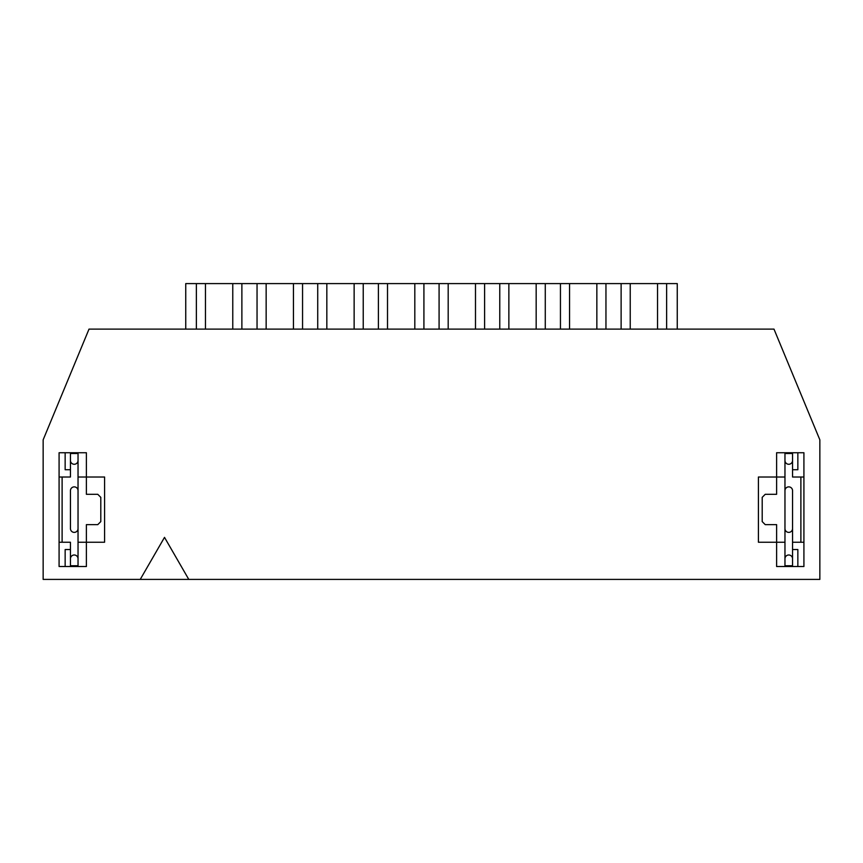 <?xml version="1.0" encoding="UTF-8"?>
<svg xmlns="http://www.w3.org/2000/svg" width="863" height="863" viewBox="0 0 863 863"><rect width="100%" height="100%" fill="white"/><g stroke="black" fill="none" stroke-linecap="round" stroke-linejoin="round"><path stroke-width="1.29" d="M784.963 566.516L784.963 528.588A3.797 3.797 0 0 0 788.75 532.385A3.797 3.797 0 0 0 792.547 528.588L792.547 490.659L792.547 549.526L797.854 549.526L797.854 566.516M784.963 460.475A3.797 3.797 0 0 0 788.75 464.272A3.797 3.797 0 0 0 792.547 460.475L792.547 453.496L784.963 453.496M784.963 565.75L792.547 565.75L792.547 549.526M784.963 558.771A3.797 3.797 0 0 1 788.75 554.985A3.797 3.797 0 0 1 792.547 558.771L792.547 565.75M797.854 452.741L797.854 469.731L792.547 469.731L792.547 477.012L803.917 477.012L803.917 542.244L792.547 542.244L792.547 490.659A3.797 3.797 0 0 0 788.75 486.872A3.797 3.797 0 0 0 784.963 490.659L784.963 528.588M784.963 490.659L784.963 452.741M78.037 490.659L78.037 528.588A3.797 3.797 0 0 1 74.25 532.385A3.797 3.797 0 0 1 70.453 528.588L70.453 490.659A3.797 3.797 0 0 1 74.25 486.872A3.797 3.797 0 0 1 78.037 490.659L78.037 477.012L86.386 477.012L86.386 452.741L59.083 452.741L59.083 477.012L70.453 477.012L70.453 469.731L65.146 469.731L65.146 452.741M78.037 460.475A3.797 3.797 0 0 1 74.25 464.272A3.797 3.797 0 0 1 70.453 460.475L70.453 453.496L78.037 453.496M78.037 558.771A3.797 3.797 0 0 0 74.25 554.985A3.797 3.797 0 0 0 70.453 558.771L70.453 565.75L78.037 565.75M65.146 566.516L65.146 549.526L70.453 549.526L70.453 542.244L59.083 542.244L59.083 566.516L86.386 566.516L86.386 524.639L97.767 524.639L100.798 521.608L100.798 497.336L97.767 494.305L86.386 494.305L86.386 477.012L104.585 477.012L104.585 542.244L78.037 542.244L78.037 528.588M70.453 453.496L70.453 469.731M70.453 549.526L70.453 565.75M784.963 542.244L758.415 542.244L758.415 477.012L776.614 477.012L776.614 494.305L765.233 494.305L762.202 497.336L762.202 521.608L765.233 524.639L776.614 524.639L776.614 566.516L803.917 566.516L803.917 542.244M792.547 469.731L792.547 453.496M803.917 477.012L803.917 452.741L776.614 452.741L776.614 477.012L784.963 477.012M43.15 439.839L43.15 579.407L819.85 579.407L819.85 439.839L773.982 329.105L89.018 329.105L43.15 439.839M62.114 477.012L62.114 542.244M800.886 542.244L800.886 477.012M596.851 329.105L596.851 283.593L569.548 283.593L569.548 329.105M536.171 329.105L536.171 283.593L508.868 283.593L508.868 329.105M475.491 329.105L475.491 283.593L448.188 283.593L448.188 329.105M414.812 329.105L414.812 283.593L387.509 283.593L387.509 329.105M232.773 329.105L232.773 283.593L205.47 283.593L205.47 329.105M354.132 329.105L354.132 283.593L326.829 283.593L326.829 329.105M293.452 329.105L293.452 283.593L266.149 283.593L266.149 329.105M621.123 329.105L621.123 283.593L605.955 283.593L605.955 329.105M621.123 283.593L630.227 283.593L630.227 329.105M657.53 329.105L657.53 283.593L630.227 283.593M657.53 283.593L677.25 283.593L677.25 329.105M185.75 329.105L185.75 283.593L205.47 283.593M232.773 283.593L241.877 283.593L241.877 329.105M257.045 329.105L257.045 283.593L241.877 283.593M257.045 283.593L266.149 283.593M293.452 283.593L302.557 283.593L302.557 329.105M317.724 329.105L317.724 283.593L302.557 283.593M317.724 283.593L326.829 283.593M354.132 283.593L363.237 283.593L363.237 329.105M378.404 329.105L378.404 283.593L363.237 283.593M378.404 283.593L387.509 283.593M414.812 283.593L423.916 283.593L423.916 329.105M439.084 329.105L439.084 283.593L423.916 283.593M439.084 283.593L448.188 283.593M475.491 283.593L484.596 283.593L484.596 329.105M499.763 329.105L499.763 283.593L484.596 283.593M499.763 283.593L508.868 283.593M536.171 283.593L545.276 283.593L545.276 329.105M560.443 329.105L560.443 283.593L545.276 283.593M560.443 283.593L569.548 283.593M596.851 283.593L605.955 283.593M78.037 452.741L78.037 477.012M59.083 542.244L59.083 477.012M188.781 579.407L164.509 537.369L140.238 579.407M78.037 542.244L78.037 566.516M666.635 283.593L666.635 329.105M196.365 329.105L196.365 283.593"/></g></svg>
